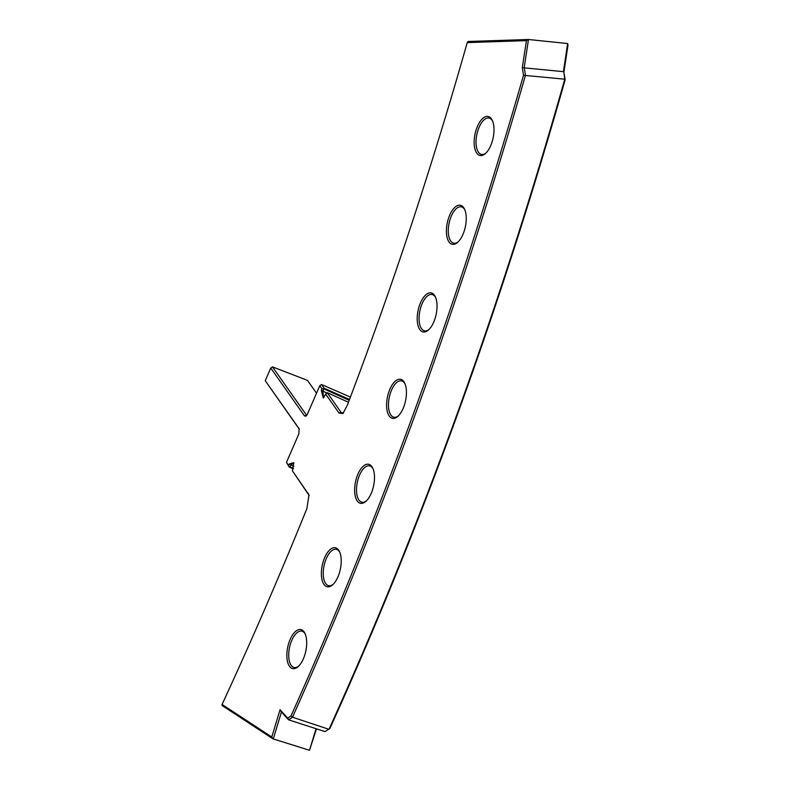 <?xml version="1.0" encoding="UTF-8"?>
<svg xmlns="http://www.w3.org/2000/svg" width="790" height="790" viewBox="0 0 790 790"><rect width="100%" height="100%" fill="white"/><g stroke="black" fill="none" stroke-linecap="round" stroke-linejoin="round"><path stroke-width="1.19" d="M265.252 380.711L299.054 428.624L298.877 433.858L286.474 462.407L288.626 465.458L289.259 463.997L293.712 462.663L292.418 470.84L308.979 494.896L306.885 508.582C279.779 575.545 251.506 640.828 222.079 704.433L271.79 737.011L280.055 709.687L287.738 718.159L291.046 715.878C380.968 514.981 458.457 301.454 523.513 75.287L522.279 67.654L526.446 40.626L467.236 42.601C431.863 167.332 391.88 288.231 347.294 405.3L342.959 413.496L339.029 413.081L325.727 394.131L323.308 398.051L321.293 390.221L321.935 388.749L319.792 385.688L307.32 414.414L306.115 416.103L304.545 415.975L270.753 368.051L265.252 380.711L299.361 429.296M303.725 631.427A19.938 9.253 101.8 0 1 304.979 633.442A19.938 9.253 101.8 0 1 298.047 666.701A19.938 9.253 101.8 0 1 289.821 666.73A19.938 9.253 101.8 0 1 289.693 640.542A19.938 9.253 101.8 0 1 303.725 631.427M338.248 549.603A19.938 9.253 101.8 0 1 339.503 551.618A19.938 9.253 101.8 0 1 332.57 584.876A19.938 9.253 101.8 0 1 324.344 584.916A19.938 9.253 101.8 0 1 324.216 558.727A19.938 9.253 101.8 0 1 338.248 549.603M371.517 466.14A19.938 9.253 101.8 0 1 372.771 468.154A19.938 9.253 101.8 0 1 365.839 501.413A19.938 9.253 101.8 0 1 357.613 501.443A19.938 9.253 101.8 0 1 357.475 475.254A19.938 9.253 101.8 0 1 371.517 466.14M403.473 381.155A19.938 9.253 101.8 0 1 404.727 383.16A19.938 9.253 101.8 0 1 397.795 416.419A19.938 9.253 101.8 0 1 389.569 416.458A19.938 9.253 101.8 0 1 389.44 390.27A19.938 9.253 101.8 0 1 403.473 381.155M434.075 294.769A19.938 9.253 101.8 0 1 435.329 296.783A19.938 9.253 101.8 0 1 428.397 330.032A19.938 9.253 101.8 0 1 420.171 330.072A19.938 9.253 101.8 0 1 420.043 303.883A19.938 9.253 101.8 0 1 434.075 294.769M463.276 207.118A19.938 9.253 101.8 0 1 464.53 209.133A19.938 9.253 101.8 0 1 457.598 242.382A19.938 9.253 101.8 0 1 449.372 242.421A19.938 9.253 101.8 0 1 449.243 216.233A19.938 9.253 101.8 0 1 463.276 207.118M477.13 153.635A19.938 9.253 101.8 0 1 477.002 127.447A19.938 9.253 101.8 0 1 491.034 118.322A19.938 9.253 101.8 0 1 492.288 120.337A19.938 9.253 101.8 0 1 485.356 153.596A19.938 9.253 101.8 0 1 477.13 153.635M298.6 666.177A18.565 8.611 101.8 0 1 294.176 667.501A18.565 8.611 101.8 0 1 291.48 665.763A18.565 8.611 101.8 0 1 290.325 644.393A18.565 8.611 101.8 0 1 301.75 631.151A18.565 8.611 101.8 0 1 304.436 632.889A18.565 8.611 101.8 0 1 305.286 634.133M291.046 715.878L292.507 717.221C382.696 515.939 460.353 301.968 525.478 75.287L524.214 67.486L528.48 39.5L567.635 43.539L567.99 45.168L563.882 72.354L565.166 79.701C500.08 309.483 421.672 525.725 329.924 728.439L325.026 731.599L288.577 719.838L292.507 717.221L328.986 729.328C421.011 526.209 499.596 309.502 564.761 79.198L565.166 79.701M316.494 728.844L309.483 750.283L316.079 728.716M333.133 584.353A18.565 8.611 101.8 0 1 328.699 585.686A18.565 8.611 101.8 0 1 326.013 583.948A18.565 8.611 101.8 0 1 324.848 562.579A18.565 8.611 101.8 0 1 336.273 549.327A18.565 8.611 101.8 0 1 338.959 551.064A18.565 8.611 101.8 0 1 339.809 552.319M366.392 500.89A18.565 8.611 101.8 0 1 361.958 502.213A18.565 8.611 101.8 0 1 359.272 500.485A18.565 8.611 101.8 0 1 358.117 479.115A18.565 8.611 101.8 0 1 369.542 465.863A18.565 8.611 101.8 0 1 372.228 467.601A18.565 8.611 101.8 0 1 373.078 468.845M398.358 415.905A18.565 8.611 101.8 0 1 393.924 417.229A18.565 8.611 101.8 0 1 391.238 415.491A18.565 8.611 101.8 0 1 390.072 394.121A18.565 8.611 101.8 0 1 401.498 380.879A18.565 8.611 101.8 0 1 404.184 382.617A18.565 8.611 101.8 0 1 405.033 383.861M428.95 329.519A18.565 8.611 101.8 0 1 424.526 330.842A18.565 8.611 101.8 0 1 421.84 329.104A18.565 8.611 101.8 0 1 420.675 307.735A18.565 8.611 101.8 0 1 432.1 294.492A18.565 8.611 101.8 0 1 434.786 296.23A18.565 8.611 101.8 0 1 435.636 297.475M458.161 241.868A18.565 8.611 101.8 0 1 453.727 243.192A18.565 8.611 101.8 0 1 451.041 241.454A18.565 8.611 101.8 0 1 449.875 220.084A18.565 8.611 101.8 0 1 461.301 206.842A18.565 8.611 101.8 0 1 463.987 208.58A18.565 8.611 101.8 0 1 464.836 209.824M485.919 153.072A18.565 8.611 101.8 0 1 481.485 154.406A18.565 8.611 101.8 0 1 478.799 152.667A18.565 8.611 101.8 0 1 477.634 131.298A18.565 8.611 101.8 0 1 489.059 118.046A18.565 8.611 101.8 0 1 491.745 119.784A18.565 8.611 101.8 0 1 492.595 121.038M293.406 468.431L290.068 466.989L290.967 464.925L293.337 462.743L293.86 463.296M290.068 466.989L289.298 467.018L288.626 465.458M289.259 463.997L293.89 466.199M289.298 467.018L293.268 468.855M286.474 462.407L289.298 467.137M316.523 393.203L307.478 380.355L272.481 366.886L270.753 368.051M350.414 397.084L321.53 384.532L319.792 385.688M349.506 399.483L324.137 388.236L321.53 384.532M324.137 388.236L323.851 388.858L321.935 388.749M349.2 400.293L323.851 388.858L322.982 391.139L321.293 390.221M348.449 402.258L327.238 392.65L341.004 412.252L341.823 413.002L343.591 412.973M325.727 394.131L327.238 392.65M323.949 397.459L323.377 397.4L322.982 391.139L326.685 392.966M526.446 40.626L528.48 39.5L468.026 41.495L467.236 42.601M567.635 43.539L563.438 71.663L522.279 67.654M523.513 75.287L564.761 79.198L563.882 72.354M280.055 709.687L281.102 711.642L288.577 719.838L287.738 718.159M222.079 704.433L222.01 705.46L272.906 738.818L309.483 750.283M272.906 738.818L271.79 737.011M292.418 470.84L309.147 495.518M273.281 738.976L281.428 711.997M304.545 415.975L306.5 415.135L272.481 366.886M342.84 413.18L341.004 412.252L339.029 413.081M308.248 493.325L308.702 494.668"/></g></svg>
